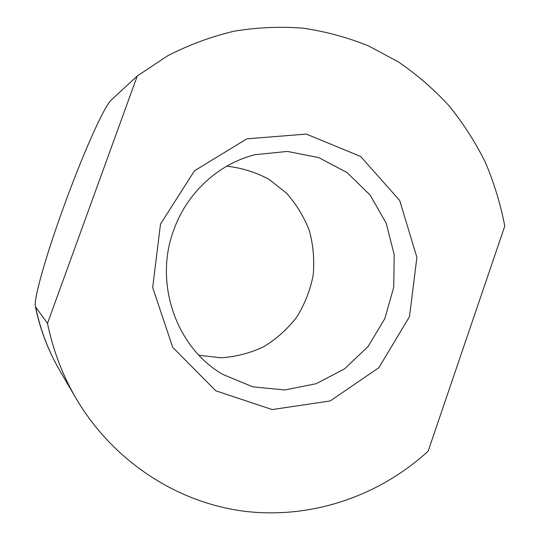 <?xml version="1.0" encoding="UTF-8"?>
<svg xmlns="http://www.w3.org/2000/svg" width="540" height="540" viewBox="0 0 540 540"><rect width="100%" height="100%" fill="white"/><g stroke="black" fill="none" stroke-linecap="round" stroke-linejoin="round"><path stroke-width="0.81" d="M160.502 224.073L194.488 170.775L246.908 138.814L306.315 134.102L360.619 156.452L399.701 200.482L416.887 257.384L409.489 316.676L378.871 367.686L330.23 400.943L272.167 409.563L215.757 390.798L172.712 347.321L152.685 287.523L160.502 224.073M47.507 323.345L137.275 75.985L167.501 55.883C188.906 44.881 211.066 36.659 233.989 31.219C257.094 27.398 280.125 26.386 303.068 28.175C325.742 31.516 347.578 37.429 368.584 45.927L398.318 61.87C416.894 74.581 433.789 89.201 448.99 105.719C463.118 123.154 475.187 141.912 485.21 162C493.999 182.662 500.526 204.032 504.792 226.112L428.166 451.13C379.316 495.976 311.621 519.426 244.323 511.245C177.194 502.673 113.191 461.444 76.106 398.5C62.579 375.293 53.048 350.244 47.507 323.345L35.404 306.686C40.061 329.353 48.202 350.669 59.832 370.643C48.431 351.088 40.406 330.035 35.741 307.483M226.746 166.178C241.718 167.852 255.798 172.24 268.994 179.327L286.457 193.118C296.433 204.309 304.108 216.945 309.467 231.019C313.349 245.599 314.57 260.408 313.139 275.461C310.176 290.291 304.742 304.128 296.831 316.966C287.644 328.907 276.662 338.803 263.885 346.646C250.351 353.079 236.101 356.792 221.144 357.784L198.956 355.266M173.684 230.168C186.853 192.773 218.7 163.688 255.062 154.703L287.375 151.423L318.897 157.646L347.18 172.651L370.143 195.095L386.174 223.155L394.2 254.664L393.721 287.307L384.791 318.708L368.03 346.579L344.608 368.834L316.156 383.717L284.749 389.954L252.774 386.843L222.77 374.402C176.324 347.726 153.711 283.331 173.684 230.168M137.275 75.985L111.206 100.076C103.586 107.035 82.087 156.188 64.24 205.376C47.027 252.457 33.392 298.91 35.404 306.686M59.832 370.643L76.106 398.5"/></g></svg>
